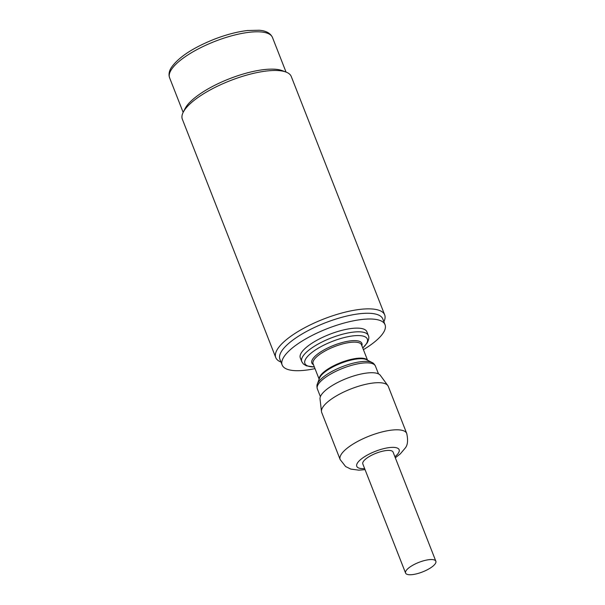 <?xml version="1.0" encoding="UTF-8"?>
<svg xmlns="http://www.w3.org/2000/svg" width="605" height="605" viewBox="0 0 605 605"><rect width="100%" height="100%" fill="white"/><g stroke="black" fill="none" stroke-linecap="round" stroke-linejoin="round"><path stroke-width="0.91" d="M280.992 362.032A58.496 18.415 -21.4 0 1 275.759 357.578A58.496 18.415 -21.4 0 1 277.362 349.357A58.496 18.415 158.6 0 1 334.308 315.243A58.496 18.415 158.6 0 1 384.689 314.895L291.27 76.517A58.496 18.415 158.6 0 0 285.961 72.033A58.496 18.415 158.6 0 0 231.624 80.117A58.496 18.415 158.6 0 0 183.943 110.98A58.496 18.415 -21.4 0 0 183.194 112.311A58.496 18.415 -21.4 0 0 182.339 119.2L275.759 357.578M383.873 321.709A58.496 18.415 158.6 0 0 384.689 314.895M382.791 318.948A55.252 17.394 158.6 0 0 335.208 319.281A55.252 17.394 158.6 0 0 281.423 351.497A55.252 17.394 -21.4 0 0 279.911 359.264L282.164 365.012A55.252 17.394 -21.4 0 1 283.669 357.245A55.252 17.394 158.6 0 1 337.454 325.021A55.252 17.394 158.6 0 1 385.037 324.696L382.791 318.948M385.037 324.696A55.252 17.394 158.6 0 1 383.532 332.463A55.252 17.394 -21.4 0 1 363.408 349.652M314.993 368.626A55.252 17.394 -21.4 0 1 282.164 365.012M300.314 357.895A35.748 11.253 -21.4 0 1 301.298 352.866A35.748 11.253 158.6 0 1 336.093 332.024A35.748 11.253 158.6 0 1 366.887 331.805L368.324 335.48A35.748 11.253 158.6 0 0 337.537 335.699A35.748 11.253 158.6 0 0 302.734 356.542A35.748 11.253 -21.4 0 0 301.759 361.571L300.314 357.895M321.474 411.551L320.022 398.96A32.496 10.232 -21.4 0 1 321.111 395.224A32.496 10.232 158.6 0 1 351.49 376.681A32.496 10.232 158.6 0 1 380.326 375.327L387.813 385.551A35.748 11.253 158.6 0 0 356.088 387.049A35.748 11.253 158.6 0 0 322.677 407.437A35.748 11.253 -21.4 0 0 321.474 411.551A35.748 11.253 -21.4 0 0 321.701 412.466L340.161 459.566A35.748 11.253 -21.4 0 1 341.137 454.536A35.748 11.253 158.6 0 1 375.939 433.694A35.748 11.253 158.6 0 1 406.726 433.475L388.274 386.376A35.748 11.253 158.6 0 0 387.813 385.551M362.818 463.937A16.252 5.112 -21.4 0 1 363.265 461.653A16.252 5.112 158.6 0 1 379.078 452.177A16.252 5.112 158.6 0 1 393.076 452.079L435.85 561.213A16.252 5.112 158.6 0 0 421.851 561.311A16.252 5.112 158.6 0 0 406.031 570.787A16.252 5.112 -21.4 0 0 405.584 573.071L362.818 463.937M435.85 561.213A16.252 5.112 158.6 0 1 435.403 563.505A16.252 5.112 -21.4 0 1 419.583 572.98A16.252 5.112 -21.4 0 1 405.584 573.071M285.961 72.033L282.104 70.596A55.252 17.394 158.6 0 0 230.785 78.234A55.252 17.394 158.6 0 0 185.75 107.38A55.252 17.394 -21.4 0 0 185.047 108.635L183.194 112.311M362.75 347.966A33.525 10.557 -21.4 0 0 366.411 343.731A33.525 10.557 158.6 0 0 344.548 337.477A33.525 10.557 158.6 0 0 305.812 358.773A33.525 10.557 -21.4 0 0 314.335 366.94M313.458 364.702A26.885 8.462 -21.4 0 1 312.573 359.234A26.885 8.462 158.6 0 1 341.969 342.596A26.885 8.462 158.6 0 1 361.866 345.727M367.537 360.187L361.51 344.812A26 8.183 158.6 0 0 339.118 344.963A26 8.183 158.6 0 0 313.806 360.126A26 8.183 -21.4 0 0 313.095 363.779L319.122 379.154M319.19 378.972A26 8.183 -21.4 0 1 320.075 376.128A26 8.183 158.6 0 1 344.162 361.374A26 8.183 158.6 0 1 367.356 360.088M372.113 362.561L366.645 359.725A26.287 8.273 158.6 0 0 342.377 362.72A26.287 8.273 158.6 0 0 320.098 376.907A26.287 8.273 -21.4 0 0 319.455 378.216L317.375 384.009A30.484 9.597 -21.4 0 1 318.124 382.496A30.484 9.597 158.6 0 1 343.965 366.04A30.484 9.597 158.6 0 1 372.113 362.561C373.179 362.871 374.283 364.044 375.425 366.07A31.195 9.824 158.6 0 0 348.556 366.252A31.195 9.824 158.6 0 0 318.185 384.447A31.195 9.824 -21.4 0 0 317.33 388.833C316.786 386.572 316.808 384.969 317.375 384.009M364.649 468.603A22.748 7.162 -21.4 0 1 357.389 463.112A22.748 7.162 158.6 0 1 383.676 448.66A22.748 7.162 158.6 0 1 398.506 452.911A22.748 7.162 -21.4 0 1 394.906 456.745M183.156 112.386L169.612 77.811A55.252 17.394 -21.4 0 1 171.117 70.044A55.252 17.394 158.6 0 1 224.901 37.82A55.252 17.394 158.6 0 1 272.484 37.495L286.036 72.063M368.324 335.48C369.269 337.046 368.891 339.534 367.182 342.937L362.766 348.011M301.759 361.571L303.362 363.96L306.372 365.828L314.35 366.978M320.393 396.646L317.33 388.833M378.488 373.882L375.425 366.07M340.161 459.566L345.629 466.546L350.771 469.079L358.81 470.168L365.057 469.646M395.315 457.788L400.336 453.848L405.085 448.214C407.687 445.325 408.239 440.417 406.726 433.475M169.612 77.811L169.15 76.185C168.742 73.349 169.453 70.49 171.283 67.616C178.498 57.316 192.753 47.886 214.041 39.325C226.111 34.651 237.304 31.71 247.619 30.507L259.25 30.25C266.064 30.764 270.473 33.177 272.484 37.495"/></g></svg>
